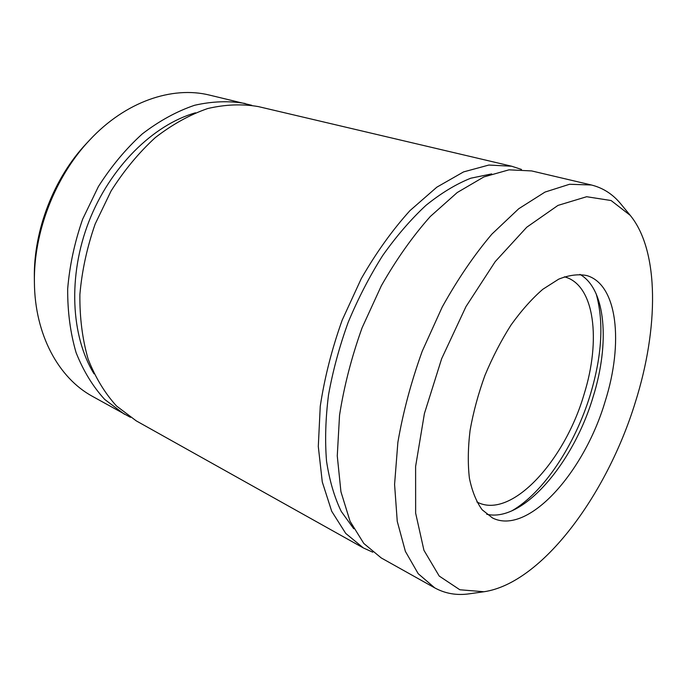 <?xml version="1.0" encoding="UTF-8"?>
<svg xmlns="http://www.w3.org/2000/svg" width="687" height="687" viewBox="0 0 687 687"><rect width="100%" height="100%" fill="white"/><g stroke="black" fill="none" stroke-linecap="round" stroke-linejoin="round"><path stroke-width="1.03" d="M372.758 552.193L363.406 547.96L345.716 533.404L331.692 511.257L322.28 481.956L318.296 446.473L320.254 406.283C324.547 377.756 331.864 349.013 342.22 320.048L361.233 278.707C376.081 252.825 392.32 230.145 409.941 210.643L436.846 187.165L463.57 171.905L488.869 165.043L511.746 166.245L521.502 169.44M363.406 547.96L136.232 420.856L116.532 406.017C104.828 393.162 95.347 377.498 88.099 359.018C82.388 339.163 79.649 317.669 79.881 294.534C81.925 270.901 87.017 247.406 95.158 224.031L111.079 190.986C124.064 170.505 138.791 152.72 155.262 137.623C172.343 124.416 189.827 114.72 207.697 108.537C225.405 104.433 242.288 103.789 258.364 106.597L511.746 166.245M483.983 591.747L469.315 593.808C456.846 595.612 445.339 593.645 434.794 587.909L418.203 573.697L405.373 551.369L397.249 521.313L394.578 484.464L397.867 442.368C403.029 412.329 411.161 381.92 422.247 351.151L442.188 307.098C457.542 279.437 474.099 255.117 491.866 234.138L518.711 208.754L545.006 192.077L569.54 184.271L591.378 184.992C603.031 187.886 612.847 194.206 620.825 203.953L630.254 215.383C659.623 251.253 658.55 328.73 635.415 402.015C607.179 494.314 542.155 583.203 483.983 591.747L459.835 589.764L439.225 576.067L423.939 550.304L415.644 513.129L415.609 466.464L424.411 413.565L441.655 358.691L465.992 306.574L495.224 261.61L526.757 227.217L557.981 205.404L586.655 196.722L611.104 200.535L630.254 215.383M434.794 587.909L381.233 557.938L363.792 543.451L350.052 521.253L340.941 491.755L337.265 455.919L339.541 415.249C344.041 386.343 351.564 357.188 362.101 327.776L381.345 285.758C396.322 259.437 412.647 236.345 430.311 216.491L457.224 192.54L483.863 176.937L508.99 169.835L531.635 170.926L591.378 184.992M130.47 417.344L92.298 396.27C58.79 378.022 34.788 334.99 34.402 282.314L34.35 277.788C33.526 230.351 53.964 177.753 86.605 143.325L89.696 140.019C125.558 101.427 172.317 85.901 209.355 95.064L251.734 105.3M605.204 401.208C584.379 472.115 528.14 535.834 492.51 517.972L482.145 509.771C476.331 501.75 472.089 491.222 469.401 478.195C467.744 463.905 467.967 447.984 470.071 430.448C473.266 412.337 478.212 394.02 484.902 375.497C492.476 357.317 501.192 340.469 511.068 324.951C521.364 310.601 531.944 298.708 542.816 289.287L558.694 279.154C568.905 275.092 578.239 273.89 586.715 275.547C617.776 284.444 623.564 343.474 605.204 401.208M124.45 414.261L104.707 399.439C92.96 386.635 83.436 371.066 76.128 352.732C70.357 333.049 67.532 311.752 67.678 288.858C69.627 265.483 74.617 242.253 82.646 219.17L98.404 186.546C111.277 166.331 125.901 148.787 142.295 133.905C159.298 120.886 176.722 111.346 194.558 105.283C212.24 101.272 229.123 100.68 245.216 103.505M34.402 282.314C33.517 232.18 55.192 176.396 89.696 140.019M579.931 274.379C606.063 289.072 609.841 343.586 593.164 396.691C573.705 462.694 523.099 522.884 486.714 514.254M596.161 293.804C604.002 321.885 602.061 355.471 590.339 394.578C575.165 444.626 543.769 492.527 511.798 510.879M564.379 276.809L565.272 277.059C594.779 285.612 601.031 340.52 584.053 394.347C564.826 460.565 511.66 519.32 477.705 502.377L476.881 501.957M353.762 528.767L341.259 511.454C334.371 497.225 329.468 480.453 326.531 461.14C324.874 440.582 325.535 418.495 328.523 394.87C332.869 370.748 339.412 346.574 348.172 322.358C358.064 298.587 369.554 276.337 382.642 255.616C396.39 236.173 410.826 219.428 425.923 205.387C441.131 193.124 456.074 184.064 470.758 178.216L491.677 173.897M94.05 373.831C70.933 336.321 67.721 276.062 88.881 221.592C110.057 167.13 153.115 124.854 195.494 112.797"/></g></svg>
